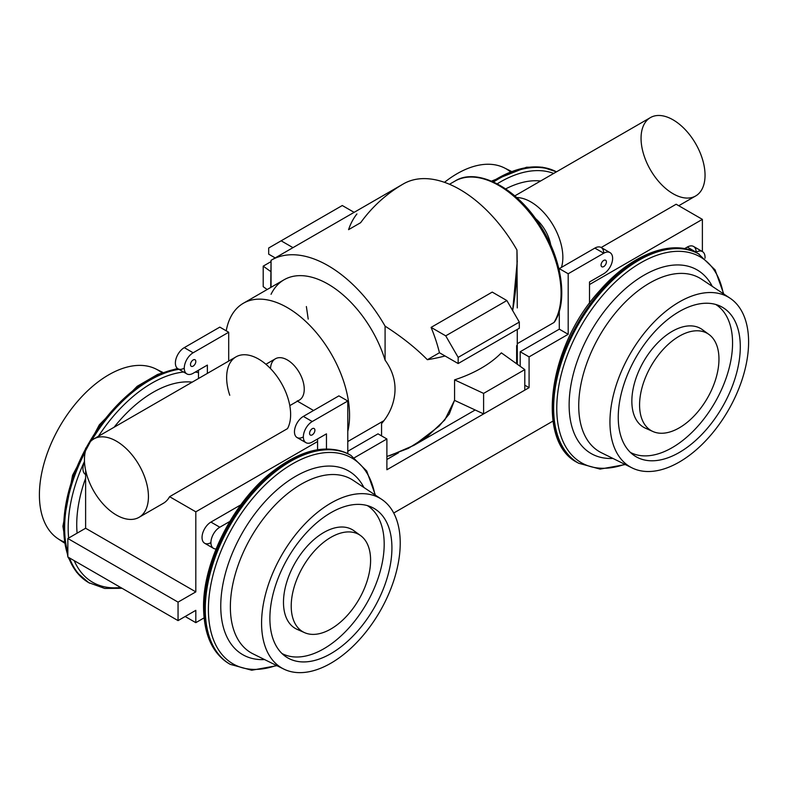 <?xml version="1.0" encoding="UTF-8"?>
<svg xmlns="http://www.w3.org/2000/svg" width="788" height="788" viewBox="0 0 788 788"><rect width="100%" height="100%" fill="white"/><g stroke="black" fill="none" stroke-linecap="round" stroke-linejoin="round"><path stroke-width="1.18" d="M190.489 364.578A3.773 2.177 -60 0 1 192.134 360.776A3.773 2.177 -60 0 1 195.04 359.771A3.773 2.177 -60 0 1 195.04 364.125A3.773 2.177 -60 0 1 191.267 366.302A3.773 2.177 -60 0 1 190.489 364.578A3.773 2.177 -60 0 1 194.488 359.604A3.773 2.177 -60 0 1 194.488 364.933A3.773 2.177 -60 0 1 190.489 364.578M676.153 204.23L601.185 247.511L676.153 204.23L702.384 219.369L589.513 284.537L702.384 219.369L676.153 204.23M553.964 322.499L517.273 343.686L553.964 322.499A87.98 50.796 -120 0 0 535.722 220.748A87.98 50.796 -120 0 0 454.883 181.151A87.98 50.796 -120 0 1 535.722 220.748A87.98 50.796 -120 0 1 553.964 322.499L554.594 321.849M383.874 420.694L347.784 441.536L383.874 420.694M378.004 433.843L347.784 451.288L378.004 433.843L386.888 438.975L354.472 457.69L386.888 438.975L378.004 433.843M386.888 459.493L398.501 452.795L386.888 459.493M520.198 366.321L520.198 351.744L559.303 329.167L559.303 311.063L559.303 329.167L520.198 351.744L520.198 366.321M381.559 423.58L381.559 435.892L381.559 423.58C388.06 416.094 392.247 407.691 394.099 398.354C396.748 384.928 393.744 372.182 385.086 360.136C393.744 372.182 396.748 384.928 394.099 398.354C392.247 407.691 388.06 416.094 381.559 423.58M516.642 345.587L516.642 363.78M213.528 548.369L204.644 543.237A12.569 7.259 120 0 1 202.713 533.171A12.569 7.259 120 0 1 210.928 522.089L219.813 527.221A12.569 7.259 120 0 0 211.608 538.303A12.569 7.259 120 0 0 213.528 548.369A12.569 7.259 120 0 0 216.079 548.95A12.569 7.259 120 0 1 211.135 540.282A12.569 7.259 120 0 1 219.813 527.221L229.781 521.469L219.813 527.221L210.928 522.089L240.823 504.832L210.928 522.089A12.569 7.259 120 0 0 202.043 537.317A12.569 7.259 120 0 0 210.632 542.784M169.597 496.686L287.512 428.613L169.597 496.686L195.818 511.826L195.818 591.877L85.616 528.246L67.847 538.509L85.616 528.246L195.818 591.877L178.049 602.13L67.847 538.509L67.847 556.988L67.847 538.509L178.049 602.13L178.049 620.609L67.847 556.988L178.049 620.609L195.818 610.345L195.818 622.658L185.15 616.502L195.818 622.658L204.053 617.9L195.818 622.658L195.818 610.345L178.049 620.609L178.049 602.13L195.818 591.877L195.818 511.826L317.574 441.536L317.574 449.731L317.574 441.536L195.818 511.826L169.597 496.686A45.241 26.122 60 0 1 163.343 503.296L139.062 517.312A45.241 26.122 -120 0 0 139.062 465.068A45.241 26.122 -120 0 0 93.821 438.946A45.241 26.122 -120 0 0 86.887 475.203A45.241 26.122 -120 0 0 116.447 515.076A45.241 26.122 -120 0 0 139.062 517.312M702.384 251.549L702.384 219.369L702.384 251.549M684.526 248.663L687.274 247.077A12.569 7.259 -60 0 1 696.159 252.209L687.274 247.077A12.569 7.259 -60 0 1 693.558 246.457L702.443 251.589A12.569 7.259 -60 0 1 705.014 258.228A12.569 7.259 -60 0 0 696.159 252.209L687.274 247.077L684.526 248.663M270.727 287.462L271.052 260.316A113.117 65.305 60 0 1 271.515 260.04A113.117 65.305 60 0 1 385.086 326.143C401.772 336.84 415.857 348.03 427.352 359.712L439.438 352.738L445.053 355.979L439.438 352.738A113.117 65.305 -120 0 0 431.085 327.394L492.234 292.092L506.861 300.543L519.312 322.085L458.163 357.388L458.163 363.544L445.053 355.979A123.273 71.166 180 0 1 427.352 359.712L439.438 352.738A113.117 65.305 -120 0 0 431.085 327.394L492.234 292.092L506.861 300.543L519.312 322.085L519.312 328.251L458.163 363.544L445.053 355.979A123.273 71.166 180 0 1 427.352 359.712C415.857 348.03 401.772 336.84 385.086 326.143L385.086 360.136A87.98 50.796 60 0 0 328.064 284.113A87.98 50.796 60 0 0 271.052 294.298M389.4 455.858L413.887 445.368L439.054 426.19L449.239 414.055L454.459 400.432A123.273 71.166 -0 0 0 454.577 400.393L483.605 413.917L524.798 390.139L483.605 413.917L483.605 393.399L454.577 379.865L454.577 400.393A123.273 71.166 -0 0 1 454.459 400.432L444.787 419.955L427.914 435.931L408.342 448.372L386.888 456.518M454.577 379.865A123.273 71.166 -0 0 0 501.365 352.857L524.798 369.611L501.365 352.857A123.273 71.166 -0 0 1 454.577 379.865L454.577 400.393L483.605 413.917L483.605 393.399L524.798 369.611L483.605 393.399L454.577 379.865M517.273 307.921L516.948 250.013A113.117 65.305 60 0 0 402.914 184.175C386.228 193.996 372.143 206.83 360.648 222.689L348.562 229.663A113.117 65.305 60 0 1 356.915 213.962M271.515 260.04L403.377 183.909A113.117 65.305 60 0 1 516.948 250.013C517.706 269.9 516.278 290.053 512.673 310.462L512.673 310.462A123.273 71.166 -0 0 1 512.633 310.531A123.273 71.166 -0 0 0 512.673 310.462L517.273 261.074M431.085 327.394L445.722 335.846L458.163 357.388L458.163 363.544L519.312 328.251L519.312 322.085L458.163 357.388L445.722 335.846L506.861 300.543L445.722 335.846L431.085 327.394M85.616 448.205L86.572 447.663L85.616 448.205L86.227 448.559L85.616 448.205L85.616 450.431L85.616 448.205M313.575 410.499L297.46 401.19L313.575 410.499M524.798 390.139L524.798 369.611L524.798 390.139M718.961 359.101A56.135 32.407 120 0 0 659.428 353.782A56.135 32.407 120 0 0 659.428 433.173A56.135 32.407 120 0 0 718.961 359.101A56.135 32.407 120 0 0 709.023 334.506A56.135 32.407 120 0 0 651.203 365.819A56.135 32.407 120 0 0 652.996 431.538A56.135 32.407 120 0 0 695.587 414.38A56.135 32.407 120 0 0 718.961 359.101M709.023 334.506L702.374 329.65A57.012 32.919 120 0 0 643.658 361.456A57.012 32.919 120 0 0 645.48 428.209L652.996 431.538M732.564 343.046A85.419 49.319 120 0 0 715.76 304.483A85.419 49.319 120 0 1 732.564 343.046A85.419 49.319 120 0 1 695.863 428.386A85.419 49.319 120 0 1 630.361 452.391A85.419 49.319 120 0 0 695.863 428.386A85.419 49.319 120 0 0 732.564 343.046M705.477 332.467A57.012 32.919 120 0 0 643.658 361.456A57.012 32.919 120 0 0 649.46 429.49M740.296 346.789A86.296 49.821 120 0 0 719.671 305.892A86.296 49.821 120 0 0 636.123 357.112A86.296 49.821 120 0 0 633.542 455.07A86.296 49.821 120 0 0 700.867 435.449A86.296 49.821 120 0 0 740.296 346.789A86.296 49.821 120 0 0 648.76 338.613A86.296 49.821 120 0 0 648.76 460.655A86.296 49.821 120 0 0 740.296 346.789M748.6 341.992A98.047 56.608 120 0 0 644.614 332.703A98.047 56.608 120 0 0 644.614 471.362A98.047 56.608 120 0 0 748.6 341.992A98.047 56.608 120 0 0 730.082 298.219A98.047 56.608 120 0 0 630.252 353.714A98.047 56.608 120 0 0 632.104 467.914A98.047 56.608 120 0 0 706.984 439.399A98.047 56.608 120 0 0 748.6 341.992M701.556 279.218A100.243 57.879 120 0 0 599.491 335.964A100.243 57.879 120 0 0 601.382 452.726A100.243 57.879 120 0 1 599.491 335.964A100.243 57.879 120 0 1 701.556 279.218L730.082 298.219M712.273 286.359A106.016 61.208 120 0 0 591.089 331.108A106.016 61.208 120 0 0 612.926 458.429A106.016 61.208 120 0 1 591.089 331.108A106.016 61.208 120 0 1 712.273 286.359M723.285 293.697A118.83 68.605 120 0 0 635.433 266.068A118.83 68.605 120 0 0 556.939 402.028A118.83 68.605 120 0 0 624.785 464.299A118.83 68.605 120 0 1 556.939 402.028A118.83 68.605 120 0 1 635.433 266.068A118.83 68.605 120 0 1 723.285 293.697M723.748 294.003L715.1 269.9L698.375 253.726A120.653 69.659 120 0 0 577.722 323.385A120.653 69.659 120 0 0 577.722 462.704L578.628 463.236A120.653 69.659 120 0 1 578.628 323.917A120.653 69.659 120 0 1 699.281 254.258A120.653 69.659 120 0 0 578.628 323.917A120.653 69.659 120 0 0 578.628 463.236L600.082 469.106L625.288 464.546M698.375 253.726A120.653 69.659 120 0 0 577.722 323.385A120.653 69.659 120 0 0 577.722 462.704C535.751 442.531 547.463 347.193 599.619 290.752C631.68 253.598 673.366 238.35 698.375 253.726M559.303 270.579L559.303 268.629L594.851 248.102A12.569 7.259 -60 0 1 603.736 253.234L594.851 248.102A12.569 7.259 -60 0 1 601.136 247.481L610.02 252.613A12.569 7.259 -60 0 1 611.941 262.68A12.569 7.259 -60 0 1 603.736 273.761L589.513 281.966L589.513 303.272L589.513 281.966L603.736 273.761A12.569 7.259 -60 0 0 612.621 258.365A12.569 7.259 -60 0 0 603.736 253.234L594.851 248.102L559.303 268.629L568.187 273.761L559.303 268.629L559.303 270.579M552.959 421.087L393.724 513.018L552.959 421.087M603.736 253.234L568.187 273.761L568.187 334.299L529.083 356.875L529.083 387.666L386.888 469.756L529.083 387.666L524.798 385.184L529.083 387.666L529.083 356.875L520.198 351.744L529.083 356.875L568.187 334.299L559.303 329.167L568.187 334.299L568.187 273.761L603.736 253.234A12.569 7.259 -60 0 1 610.02 252.613M696.159 252.209L696.159 252.209A12.569 7.259 -60 0 1 702.443 251.589M606.396 261.961A3.773 2.177 120 0 0 605.617 260.227A3.773 2.177 120 0 0 601.845 262.404A3.773 2.177 120 0 0 601.845 266.758A3.773 2.177 120 0 0 604.751 265.753A3.773 2.177 120 0 0 606.396 261.961A3.773 2.177 120 0 0 602.396 261.596A3.773 2.177 120 0 0 602.396 266.935A3.773 2.177 120 0 0 606.396 261.961M386.888 469.756L386.888 438.975L386.888 469.756M305.951 442.669L297.066 437.547A12.569 7.259 120 0 1 295.145 427.47A12.569 7.259 120 0 1 303.35 416.399L338.899 395.871L303.35 416.399L312.235 421.531L347.784 401.003L338.899 395.871L347.784 401.003L347.784 453.671L347.784 401.003L312.235 421.531A12.569 7.259 120 0 0 303.35 436.916A12.569 7.259 120 0 0 312.235 442.048L326.459 433.843L326.459 448.963L326.459 433.843L312.235 442.048A12.569 7.259 120 0 1 305.951 442.669A12.569 7.259 120 0 1 304.03 432.602A12.569 7.259 120 0 1 312.235 421.531L303.35 416.399A12.569 7.259 120 0 0 294.466 431.785A12.569 7.259 120 0 0 303.35 436.916M309.576 433.331A3.773 2.177 -60 0 1 313.575 428.357A3.773 2.177 -60 0 1 313.575 433.686A3.773 2.177 -60 0 1 309.576 433.331A3.773 2.177 -60 0 1 311.221 429.529A3.773 2.177 -60 0 1 314.126 428.524A3.773 2.177 -60 0 1 314.126 432.878A3.773 2.177 -60 0 1 310.354 435.055A3.773 2.177 -60 0 1 309.576 433.331M85.616 528.246L85.616 470.229L85.616 528.246M271.052 260.316L271.052 287.275L271.052 260.316A113.117 65.305 60 0 1 385.086 326.143L385.086 360.136A87.98 50.796 60 0 0 284.084 279.76L243.364 303.262A87.98 50.796 -120 0 0 226.225 330.822A87.98 50.796 -120 0 1 300.524 316.845A87.98 50.796 -120 0 1 347.784 431.391A87.98 50.796 -120 0 0 317.859 334.467A87.98 50.796 -120 0 0 243.364 303.262M291.215 606.07A56.135 32.407 -60 0 1 350.749 531.999A56.135 32.407 -60 0 1 350.749 611.389A56.135 32.407 -60 0 1 291.215 606.07A56.135 32.407 -60 0 1 316.855 548.399A56.135 32.407 -60 0 1 360.648 535.633A56.135 32.407 -60 0 1 358.973 599.353A56.135 32.407 -60 0 1 304.631 632.675A56.135 32.407 -60 0 1 291.215 606.07M304.631 632.675L297.106 629.346A57.012 32.919 -60 0 1 283.483 602.318A57.012 32.919 -60 0 1 309.526 543.75A57.012 32.919 -60 0 1 354.009 530.787L360.648 535.633M367.385 505.61A85.419 49.319 -60 0 1 366.499 603.707A85.419 49.319 -60 0 1 281.996 653.518A85.419 49.319 -60 0 0 366.499 603.707A85.419 49.319 -60 0 0 367.385 505.61M301.085 630.617A57.012 32.919 -60 0 1 283.483 602.318A57.012 32.919 -60 0 1 311.91 541.425A57.012 32.919 -60 0 1 357.102 533.594M269.88 618.383A86.296 49.821 -60 0 1 305.813 533.407A86.296 49.821 -60 0 1 371.296 507.019A86.296 49.821 -60 0 1 374.054 608.06A86.296 49.821 -60 0 1 285.167 656.197A86.296 49.821 -60 0 1 269.88 618.383A86.296 49.821 -60 0 1 361.416 504.517A86.296 49.821 -60 0 1 361.416 626.558A86.296 49.821 -60 0 1 269.88 618.383M261.577 623.18A98.047 56.608 -60 0 1 365.563 493.81A98.047 56.608 -60 0 1 365.563 632.469A98.047 56.608 -60 0 1 261.577 623.18A98.047 56.608 -60 0 1 305.567 523.271A98.047 56.608 -60 0 1 381.707 499.356A98.047 56.608 -60 0 1 379.924 611.449A98.047 56.608 -60 0 1 283.729 669.051A98.047 56.608 -60 0 1 261.577 623.18M230.362 606.947A100.243 57.879 -60 0 1 275.337 504.803A100.243 57.879 -60 0 1 353.182 480.345A100.243 57.879 -60 0 0 275.337 504.803A100.243 57.879 -60 0 0 230.362 606.947A100.243 57.879 -60 0 0 253.017 653.853A100.243 57.879 -60 0 1 230.362 606.947M220.758 606.12A106.016 61.208 -60 0 1 279.77 487.467A106.016 61.208 -60 0 1 363.898 487.486A106.016 61.208 -60 0 0 279.77 487.467A106.016 61.208 -60 0 0 220.758 606.12A106.016 61.208 -60 0 0 264.561 659.566A106.016 61.208 -60 0 1 220.758 606.12M208.396 609.449A118.83 68.605 -60 0 1 284.379 468.998A118.83 68.605 -60 0 1 374.911 494.825A118.83 68.605 -60 0 0 284.379 468.998A118.83 68.605 -60 0 0 208.396 609.449A118.83 68.605 -60 0 0 276.421 665.427A118.83 68.605 -60 0 1 208.396 609.449M276.913 665.673L251.717 670.233L230.263 664.363A120.653 69.659 -60 0 1 205.274 609.134A120.653 69.659 -60 0 1 257.942 487.713A120.653 69.659 -60 0 1 350.916 455.385L366.725 471.027L375.384 495.14M204.358 608.602A120.653 69.659 -60 0 1 257.026 487.181A120.653 69.659 -60 0 1 350 454.863A120.653 69.659 -60 0 0 257.026 487.181A120.653 69.659 -60 0 0 204.358 608.602A120.653 69.659 -60 0 0 229.347 663.841A120.653 69.659 -60 0 1 204.358 608.602M205.274 609.134A120.653 69.659 -60 0 1 257.942 487.713A120.653 69.659 -60 0 1 350.916 455.385L350 454.863C327.404 443.092 300.839 449.239 270.304 473.302C232.204 503.985 202.841 563.016 203.55 607.479C203.974 634.892 212.573 653.685 229.347 663.841L230.263 664.363A120.653 69.659 -60 0 1 205.274 609.134M317.574 438.975L317.574 441.536L317.574 438.975M297.125 400.994A23.876 13.79 -120 0 0 295.549 367.129A23.876 13.79 -120 0 0 270.501 368.577M550.792 245.157A28.91 16.686 -120 0 0 535.377 218.453A28.91 16.686 -120 0 1 550.792 245.157M289.787 405.623L299.292 400.137A23.876 13.79 -120 0 0 299.292 372.557A23.876 13.79 -120 0 0 275.416 358.776L265.911 364.263M678.754 205.727L695.676 195.956A45.241 26.122 -120 0 0 695.676 143.712A45.241 26.122 -120 0 0 650.435 117.589L514.81 195.887M561.44 267.388A45.241 26.122 -120 0 0 551.61 222.728A45.241 26.122 -120 0 0 516.711 197.561A45.241 26.122 -120 0 1 551.61 222.728A45.241 26.122 -120 0 1 561.44 267.388M673.05 193.72A45.241 26.122 -120 0 0 700.759 154.3A45.241 26.122 -120 0 0 645.342 122.307A45.241 26.122 -120 0 0 673.05 193.72M229.761 395.271A45.241 26.122 -120 0 1 258.631 359.092A45.241 26.122 -120 0 1 287.512 428.613A45.241 26.122 -120 0 0 277.1 376.526A45.241 26.122 -120 0 0 236.016 356.856L93.821 438.946M116.447 515.076A45.241 26.122 -120 0 0 144.155 475.656A45.241 26.122 -120 0 0 88.739 443.664A45.241 26.122 -120 0 0 116.447 515.076M263.202 286.674L267.181 289.521L263.202 286.674L263.202 266.147L270.727 261.803L263.202 266.147L270.727 271.535L263.202 266.147L263.202 286.674M354.117 212.346L342.278 205.52L268.688 248.003L268.688 254.16L275.199 257.912L268.688 254.16L268.688 248.003L281.139 240.813L292.969 247.649L281.139 240.813L342.278 205.52L354.117 212.346M510.141 171.577A98.047 56.608 120 0 0 444.471 182.323A98.047 56.608 120 0 1 504.271 167.854L511.087 171.223M556.476 171.833A120.653 69.659 120 0 0 492.49 181.516A120.653 69.659 120 0 1 556.476 171.833L542.459 167.223L526.512 167.233L491.535 181.102M556.417 171.863A120.653 69.659 120 0 0 493.515 181.969A120.653 69.659 120 0 1 556.417 171.863M553.708 173.429A118.367 68.339 120 0 0 497.258 183.801A118.367 68.339 120 0 1 553.708 173.429M540.607 180.994A108.084 62.4 120 0 0 505.689 188.884A108.084 62.4 120 0 1 540.607 180.994M84.513 462.024A12.569 7.259 120 0 0 85.616 474.524L85.557 474.484A12.569 7.259 120 0 1 84.513 462.024M198.487 370.222L198.487 378.516L198.487 370.222M186.864 373.916A12.569 7.259 120 0 0 193.149 373.295A12.569 7.259 120 0 1 184.264 368.163A12.569 7.259 120 0 1 193.149 352.768A12.569 7.259 120 0 0 184.944 363.849A12.569 7.259 120 0 0 186.864 373.916L177.98 368.784A12.569 7.259 120 0 1 176.059 358.717A12.569 7.259 120 0 1 184.264 347.646L193.149 352.768L228.697 332.25L193.149 352.768L184.264 347.646L219.813 327.119L228.697 332.25L228.697 361.071L228.697 332.25L219.813 327.119L184.264 347.646A12.569 7.259 120 0 0 175.379 363.032A12.569 7.259 120 0 0 184.264 368.163M308.216 319.091L306.374 306.542M64.084 541.898A98.047 56.608 -60 0 1 39.4 494.903A98.047 56.608 -60 0 1 84.966 393.389A98.047 56.608 -60 0 1 161.767 372.714M64.252 542.893L57.918 538.677A98.047 56.608 -60 0 1 39.4 494.903A98.047 56.608 -60 0 1 81.016 397.497A98.047 56.608 -60 0 1 155.896 368.981L162.712 372.35M63.73 527.408A120.653 69.659 -60 0 1 85.616 448.874A120.653 69.659 -60 0 0 63.73 527.408A120.653 69.659 -60 0 0 67.847 555.274A120.653 69.659 -60 0 1 63.73 527.408M86.148 447.899A120.653 69.659 -60 0 1 177.96 368.774A120.653 69.659 -60 0 0 86.148 447.899M122.071 588.291L104.715 588.449L88.719 582.647A120.653 69.659 -60 0 1 68.605 557.421A120.653 69.659 -60 0 0 88.719 582.647L76.603 572.226L68.054 557.106M64.636 527.94A120.653 69.659 -60 0 1 85.281 451.77A120.653 69.659 -60 0 0 64.636 527.94A120.653 69.659 -60 0 0 67.847 552.841A120.653 69.659 -60 0 1 64.636 527.94M91.595 440.512A120.653 69.659 -60 0 1 178.876 369.306A120.653 69.659 -60 0 0 91.595 440.512M89.625 583.169A120.653 69.659 -60 0 1 69.511 557.943A120.653 69.659 -60 0 0 89.625 583.169M68.182 528.118A118.367 68.339 -60 0 1 84.483 461.394A118.367 68.339 -60 0 0 68.182 528.118A118.367 68.339 -60 0 0 68.645 538.046A118.367 68.339 -60 0 1 68.182 528.118M98.421 436.286A118.367 68.339 -60 0 1 183.614 372.034A118.367 68.339 -60 0 0 98.421 436.286M195.237 372.094A118.367 68.339 -60 0 1 198.487 372.606A118.367 68.339 -60 0 0 195.237 372.094M120.682 587.493A118.367 68.339 -60 0 1 74.21 560.662A118.367 68.339 -60 0 0 120.682 587.493M76.732 524.66A108.084 62.4 -60 0 1 85.616 478.227A108.084 62.4 -60 0 0 76.732 524.66A108.084 62.4 -60 0 0 77.106 533.161A108.084 62.4 -60 0 1 76.732 524.66M114.093 427.244A108.084 62.4 -60 0 1 192.233 382.131A108.084 62.4 -60 0 0 114.093 427.244M193.149 373.295L207.372 365.09L207.372 373.384L207.372 365.09L193.149 373.295M517.273 364.233L517.273 329.423M414.38 445.082L475.164 409.987M632.104 467.914L601.382 452.726M381.707 499.356L353.182 480.345M283.729 669.051L253.017 653.853M554.663 321.74C568 301.223 562.159 259.429 540.647 226.235C516.79 187.248 476.474 167.066 454.883 181.151L449.475 184.264M177.487 368.459L157.59 374.438L137.161 386.317L99.337 424.811L72.565 475.282L62.912 526.285L67.847 556.555"/></g></svg>
